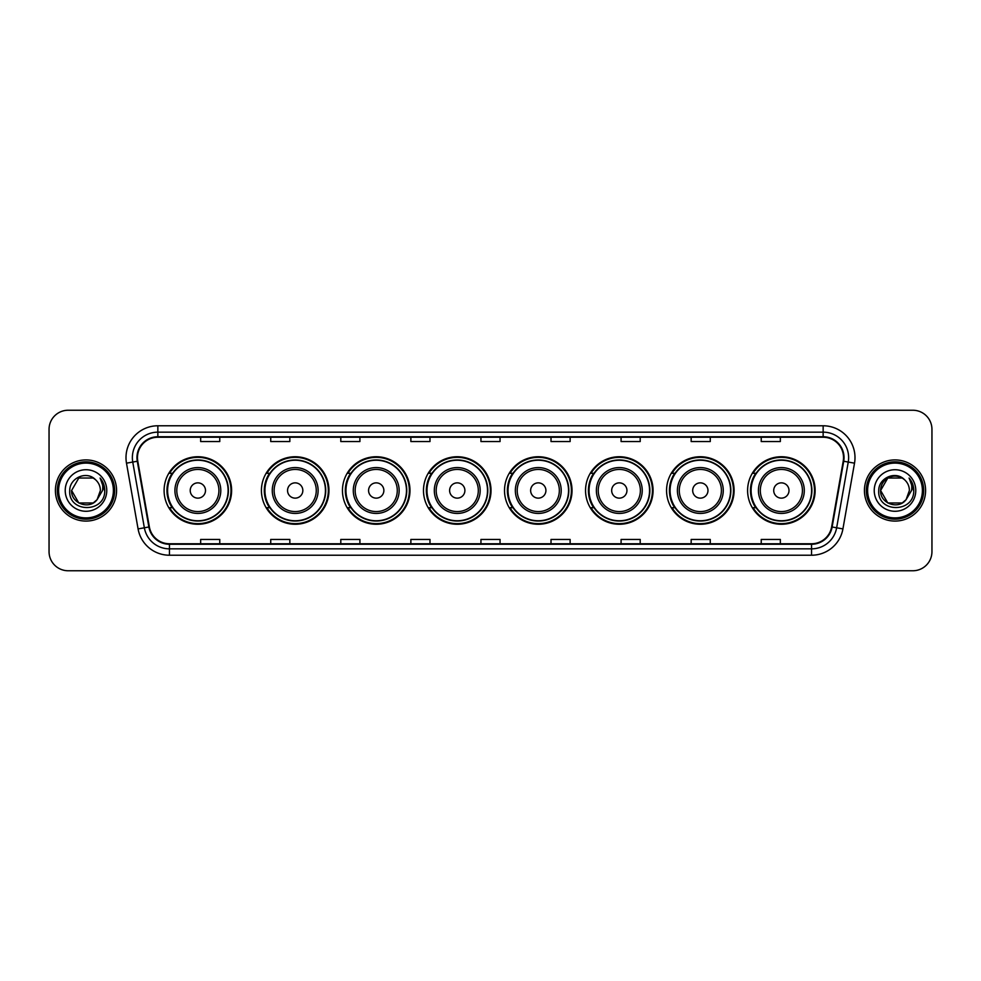 <?xml version="1.0" encoding="UTF-8"?>
<svg xmlns="http://www.w3.org/2000/svg" width="981" height="981" viewBox="0 0 981 981"><rect width="100%" height="100%" fill="white"/><g stroke="black" fill="none" stroke-linecap="round" stroke-linejoin="round"><path stroke-width="1.47" d="M747.596 490.5A33.759 33.759 0 0 0 781.354 524.259A33.759 33.759 0 0 0 815.125 490.5A33.759 33.759 0 0 0 781.354 456.741A33.759 33.759 0 0 0 747.596 490.5M666.565 490.5A33.759 33.759 0 0 0 700.336 524.259A33.759 33.759 0 0 0 734.095 490.5A33.759 33.759 0 0 0 700.336 456.741A33.759 33.759 0 0 0 666.565 490.5M585.547 490.5A33.759 33.759 0 0 0 619.305 524.259A33.759 33.759 0 0 0 653.064 490.5A33.759 33.759 0 0 0 619.305 456.741A33.759 33.759 0 0 0 585.547 490.5M504.516 490.5A33.759 33.759 0 0 0 538.275 524.259A33.759 33.759 0 0 0 572.033 490.5A33.759 33.759 0 0 0 538.275 456.741A33.759 33.759 0 0 0 504.516 490.5M423.485 490.5A33.759 33.759 0 0 0 457.244 524.259A33.759 33.759 0 0 0 491.015 490.5A33.759 33.759 0 0 0 457.244 456.741A33.759 33.759 0 0 0 423.485 490.5M342.455 490.5A33.759 33.759 0 0 0 376.226 524.259A33.759 33.759 0 0 0 409.984 490.5A33.759 33.759 0 0 0 376.226 456.741A33.759 33.759 0 0 0 342.455 490.5M261.424 490.5A33.759 33.759 0 0 0 295.195 524.259A33.759 33.759 0 0 0 328.954 490.5A33.759 33.759 0 0 0 295.195 456.741A33.759 33.759 0 0 0 261.424 490.5M164.097 490.5A33.759 33.759 0 0 0 197.855 524.259A33.759 33.759 0 0 0 231.614 490.5A33.759 33.759 0 0 0 197.855 456.741A33.759 33.759 0 0 0 164.097 490.5M172.19 507.704A30.889 30.889 0 0 1 172.19 473.296M269.53 507.704A30.889 30.889 0 0 1 269.53 473.296M350.56 507.704A30.889 30.889 0 0 1 350.56 473.296M431.579 507.704A30.889 30.889 0 0 1 431.579 473.296M512.609 507.704A30.889 30.889 0 0 1 512.609 473.296M593.64 507.704A30.889 30.889 0 0 1 593.64 473.296M674.67 507.704A30.889 30.889 0 0 1 674.67 473.296M755.701 507.704A30.889 30.889 0 0 1 755.701 473.296M49.05 429.347L49.05 551.653A19.105 19.105 0 0 0 68.155 570.758L912.845 570.758A19.105 19.105 0 0 0 931.95 551.653L931.95 429.347A19.105 19.105 0 0 0 912.845 410.242L68.155 410.242A19.105 19.105 0 0 0 49.05 429.347L49.05 551.653M55.414 490.5A30.583 30.583 0 0 0 85.997 521.083A30.583 30.583 0 0 0 116.567 490.5A30.583 30.583 0 0 0 85.997 459.917A30.583 30.583 0 0 0 55.414 490.5A30.583 30.583 0 0 0 85.997 521.083A30.583 30.583 0 0 0 116.567 490.5A30.583 30.583 0 0 0 85.997 459.917A30.583 30.583 0 0 0 55.414 490.5M864.433 490.5A30.583 30.583 0 0 0 895.003 521.083A30.583 30.583 0 0 0 925.586 490.5A30.583 30.583 0 0 0 895.003 459.917A30.583 30.583 0 0 0 864.433 490.5A30.583 30.583 0 0 0 895.003 521.083A30.583 30.583 0 0 0 925.586 490.5A30.583 30.583 0 0 0 895.003 459.917A30.583 30.583 0 0 0 864.433 490.5M137.463 457.624A20.38 20.38 0 0 1 157.855 437.244L823.145 437.244A20.38 20.38 0 0 1 843.219 461.168L831.63 526.907A20.38 20.38 0 0 1 811.557 543.756L169.443 543.756A20.38 20.38 0 0 1 149.37 526.907L137.781 461.168A20.38 20.38 0 0 1 137.463 457.624M136.96 457.624A20.895 20.895 0 0 0 137.279 461.254L148.867 526.993A20.895 20.895 0 0 0 169.443 544.259L811.557 544.259A20.895 20.895 0 0 0 832.133 526.993L843.721 461.254A20.895 20.895 0 0 0 823.145 436.741L157.855 436.741A20.895 20.895 0 0 0 136.96 457.624M126.488 463.167A31.846 31.846 0 0 1 157.855 425.779L823.145 425.779A31.846 31.846 0 0 1 854.512 463.167L842.924 528.906A31.846 31.846 0 0 1 811.557 555.221L169.443 555.221A31.846 31.846 0 0 1 138.076 528.906L126.488 463.167L132.754 462.051A25.481 25.481 0 0 1 157.855 432.155L823.145 432.155A25.481 25.481 0 0 1 848.246 462.051L836.646 527.79A25.481 25.481 0 0 1 811.557 548.845L169.443 548.845A25.481 25.481 0 0 1 144.354 527.79L132.754 462.051A25.481 25.481 0 0 1 132.374 457.624M912.845 410.242L68.155 410.242M68.155 570.758L912.845 570.758M931.95 551.653L931.95 429.347M832.133 526.993L836.646 527.79L848.246 462.051L854.512 463.167M480.948 437.244L480.948 441.56L500.052 441.56L500.052 437.244M410.867 437.244L410.867 441.56L429.985 441.56L429.985 437.244M340.799 437.244L340.799 441.56L359.917 441.56L359.917 437.244M270.731 437.244L270.731 441.56L289.836 441.56L289.836 437.244M200.664 437.244L200.664 441.56L219.769 441.56L219.769 437.244M551.015 437.244L551.015 441.56L570.133 441.56L570.133 437.244M621.083 437.244L621.083 441.56L640.201 441.56L640.201 437.244M691.164 437.244L691.164 441.56L710.269 441.56L710.269 437.244M761.231 437.244L761.231 441.56L780.336 441.56L780.336 437.244M500.052 543.756L500.052 539.44L480.948 539.44L480.948 543.756M429.985 543.756L429.985 539.44L410.867 539.44L410.867 543.756M359.917 543.756L359.917 539.44L340.799 539.44L340.799 543.756M289.836 543.756L289.836 539.44L270.731 539.44L270.731 543.756M219.769 543.756L219.769 539.44L200.664 539.44L200.664 543.756M570.133 543.756L570.133 539.44L551.015 539.44L551.015 543.756M640.201 543.756L640.201 539.44L621.083 539.44L621.083 543.756M710.269 543.756L710.269 539.44L691.164 539.44L691.164 543.756M780.336 543.756L780.336 539.44L761.231 539.44L761.231 543.756M93.195 502.971A14.396 14.396 0 0 0 97.082 499.685L96.788 500.028C89.001 510.01 70.853 503.302 71.601 490.5L78.799 478.029M113.391 490.5A27.394 27.394 0 0 0 85.997 463.106A27.394 27.394 0 0 0 58.602 490.5A27.394 27.394 0 0 0 85.997 517.894A27.394 27.394 0 0 0 113.391 490.5M114.667 490.5A28.67 28.67 0 0 0 85.997 461.83A28.67 28.67 0 0 0 57.327 490.5A28.67 28.67 0 0 0 85.997 519.17A28.67 28.67 0 0 0 114.667 490.5M97.082 499.685L93.195 502.971L78.799 502.971L71.601 490.5L78.799 478.029L93.195 478.029L95.427 479.623C86.598 470.353 69.577 477.992 69.737 490.5C68.118 512.732 104.158 513.308 104.746 491.579L104.771 490.5C104.722 485.779 103.152 481.634 100.062 478.054C102.416 481.916 103.238 486.061 102.539 490.5L97.082 499.685L93.195 502.971L78.799 502.971L71.601 490.5L78.799 502.971L93.195 502.971L97.082 499.685L100.393 490.5C100.32 486.159 98.664 482.529 95.427 479.623M65.224 490.5A20.773 20.773 0 0 0 85.997 511.273A20.773 20.773 0 0 0 106.77 490.5A20.773 20.773 0 0 0 85.997 469.727A20.773 20.773 0 0 0 65.224 490.5M100.197 478.213L104.771 491.04M100.062 478.054L103.814 484.565M205.495 490.5A7.64 7.64 0 0 0 197.855 482.86A7.64 7.64 0 0 0 190.216 490.5A7.64 7.64 0 0 0 197.855 498.14A7.64 7.64 0 0 0 205.495 490.5M220.786 490.5A22.931 22.931 0 0 0 197.855 467.569A22.931 22.931 0 0 0 174.925 490.5A22.931 22.931 0 0 0 197.855 513.431A22.931 22.931 0 0 0 220.786 490.5A22.931 22.931 0 0 1 197.855 513.431A22.931 22.931 0 0 1 174.925 490.5M228.119 490.5A30.264 30.264 0 0 0 197.855 460.236A30.264 30.264 0 0 0 167.604 490.5A30.264 30.264 0 0 0 197.855 520.764A30.264 30.264 0 0 0 228.119 490.5M230.976 490.5A33.121 33.121 0 0 1 169.541 507.704L172.619 507.704A30.546 30.546 0 0 0 228.401 490.574A30.546 30.546 0 0 0 172.619 473.296L169.541 473.296A33.121 33.121 0 0 1 230.976 490.5M302.835 490.5A7.64 7.64 0 0 0 295.195 482.86A7.64 7.64 0 0 0 287.543 490.5A7.64 7.64 0 0 0 295.195 498.14A7.64 7.64 0 0 0 302.835 490.5M318.126 490.5A22.931 22.931 0 0 0 295.195 467.569A22.931 22.931 0 0 0 272.264 490.5A22.931 22.931 0 0 0 295.195 513.431A22.931 22.931 0 0 0 318.126 490.5A22.931 22.931 0 0 1 295.195 513.431A22.931 22.931 0 0 1 272.264 490.5M325.447 490.5A30.264 30.264 0 0 0 295.195 460.236A30.264 30.264 0 0 0 264.931 490.5A30.264 30.264 0 0 0 295.195 520.764A30.264 30.264 0 0 0 325.447 490.5M328.316 490.5A33.121 33.121 0 0 1 266.881 507.704L269.947 507.704A30.546 30.546 0 0 0 325.729 490.574A30.546 30.546 0 0 0 269.947 473.296L266.881 473.296A33.121 33.121 0 0 1 328.316 490.5M383.865 490.5A7.64 7.64 0 0 0 376.226 482.86A7.64 7.64 0 0 0 368.574 490.5A7.64 7.64 0 0 0 376.226 498.14A7.64 7.64 0 0 0 383.865 490.5M399.157 490.5A22.931 22.931 0 0 0 376.226 467.569A22.931 22.931 0 0 0 353.283 490.5A22.931 22.931 0 0 0 376.226 513.431A22.931 22.931 0 0 0 399.157 490.5A22.931 22.931 0 0 1 376.226 513.431A22.931 22.931 0 0 1 353.283 490.5M406.477 490.5A30.264 30.264 0 0 0 376.226 460.236A30.264 30.264 0 0 0 345.962 490.5A30.264 30.264 0 0 0 376.226 520.764A30.264 30.264 0 0 0 406.477 490.5M409.347 490.5A33.121 33.121 0 0 1 347.912 507.704L350.977 507.704A30.546 30.546 0 0 0 406.759 490.574A30.546 30.546 0 0 0 350.977 473.296L347.912 473.296A33.121 33.121 0 0 1 409.347 490.5M464.896 490.5A7.64 7.64 0 0 0 457.244 482.86A7.64 7.64 0 0 0 449.605 490.5A7.64 7.64 0 0 0 457.244 498.14A7.64 7.64 0 0 0 464.896 490.5M480.175 490.5A22.931 22.931 0 0 0 457.244 467.569A22.931 22.931 0 0 0 434.313 490.5A22.931 22.931 0 0 0 457.244 513.431A22.931 22.931 0 0 0 480.175 490.5A22.931 22.931 0 0 1 457.244 513.431A22.931 22.931 0 0 1 434.313 490.5M487.508 490.5A30.264 30.264 0 0 0 457.244 460.236A30.264 30.264 0 0 0 426.993 490.5A30.264 30.264 0 0 0 457.244 520.764A30.264 30.264 0 0 0 487.508 490.5M490.377 490.5A33.121 33.121 0 0 1 428.942 507.704L432.008 507.704A30.546 30.546 0 0 0 487.79 490.574A30.546 30.546 0 0 0 432.008 473.296L428.942 473.296A33.121 33.121 0 0 1 490.377 490.5M545.914 490.5A7.64 7.64 0 0 0 538.275 482.86A7.64 7.64 0 0 0 530.635 490.5A7.64 7.64 0 0 0 538.275 498.14A7.64 7.64 0 0 0 545.914 490.5M561.206 490.5A22.931 22.931 0 0 0 538.275 467.569A22.931 22.931 0 0 0 515.344 490.5A22.931 22.931 0 0 0 538.275 513.431A22.931 22.931 0 0 0 561.206 490.5A22.931 22.931 0 0 1 538.275 513.431A22.931 22.931 0 0 1 515.344 490.5M568.539 490.5A30.264 30.264 0 0 0 538.275 460.236A30.264 30.264 0 0 0 508.023 490.5A30.264 30.264 0 0 0 538.275 520.764A30.264 30.264 0 0 0 568.539 490.5M571.396 490.5A33.121 33.121 0 0 1 509.961 507.704L513.038 507.704A30.546 30.546 0 0 0 568.821 490.574A30.546 30.546 0 0 0 513.038 473.296L509.961 473.296A33.121 33.121 0 0 1 571.396 490.5M626.945 490.5A7.64 7.64 0 0 0 619.305 482.86A7.64 7.64 0 0 0 611.666 490.5A7.64 7.64 0 0 0 619.305 498.14A7.64 7.64 0 0 0 626.945 490.5M642.236 490.5A22.931 22.931 0 0 0 619.305 467.569A22.931 22.931 0 0 0 596.374 490.5A22.931 22.931 0 0 0 619.305 513.431A22.931 22.931 0 0 0 642.236 490.5A22.931 22.931 0 0 1 619.305 513.431A22.931 22.931 0 0 1 596.374 490.5M649.557 490.5A30.264 30.264 0 0 0 619.305 460.236A30.264 30.264 0 0 0 589.041 490.5A30.264 30.264 0 0 0 619.305 520.764A30.264 30.264 0 0 0 649.557 490.5M652.426 490.5A33.121 33.121 0 0 1 590.991 507.704L594.069 507.704A30.546 30.546 0 0 0 649.851 490.574A30.546 30.546 0 0 0 594.069 473.296L590.991 473.296A33.121 33.121 0 0 1 652.426 490.5M707.975 490.5A7.64 7.64 0 0 0 700.336 482.86A7.64 7.64 0 0 0 692.684 490.5A7.64 7.64 0 0 0 700.336 498.14A7.64 7.64 0 0 0 707.975 490.5M723.267 490.5A22.931 22.931 0 0 0 700.336 467.569A22.931 22.931 0 0 0 677.405 490.5A22.931 22.931 0 0 0 700.336 513.431A22.931 22.931 0 0 0 723.267 490.5A22.931 22.931 0 0 1 700.336 513.431A22.931 22.931 0 0 1 677.405 490.5M730.587 490.5A30.264 30.264 0 0 0 700.336 460.236A30.264 30.264 0 0 0 670.072 490.5A30.264 30.264 0 0 0 700.336 520.764A30.264 30.264 0 0 0 730.587 490.5M733.457 490.5A33.121 33.121 0 0 1 672.022 507.704L675.087 507.704A30.546 30.546 0 0 0 730.87 490.574A30.546 30.546 0 0 0 675.087 473.296L672.022 473.296A33.121 33.121 0 0 1 733.457 490.5M789.006 490.5A7.64 7.64 0 0 0 781.354 482.86A7.64 7.64 0 0 0 773.715 490.5A7.64 7.64 0 0 0 781.354 498.14A7.64 7.64 0 0 0 789.006 490.5M804.297 490.5A22.931 22.931 0 0 0 781.354 467.569A22.931 22.931 0 0 0 758.423 490.5A22.931 22.931 0 0 0 781.354 513.431A22.931 22.931 0 0 0 804.297 490.5A22.931 22.931 0 0 1 781.354 513.431A22.931 22.931 0 0 1 758.423 490.5M811.618 490.5A30.264 30.264 0 0 0 781.354 460.236A30.264 30.264 0 0 0 751.103 490.5A30.264 30.264 0 0 0 781.354 520.764A30.264 30.264 0 0 0 811.618 490.5M814.488 490.5A33.121 33.121 0 0 1 753.052 507.704L756.118 507.704A30.546 30.546 0 0 0 811.9 490.574A30.546 30.546 0 0 0 756.118 473.296L753.052 473.296A33.121 33.121 0 0 1 814.488 490.5M902.201 502.971A14.396 14.396 0 0 0 906.088 499.685L902.201 502.971L887.805 502.971L880.607 490.5L887.805 478.029L902.201 478.029L904.433 479.623C895.604 470.353 878.584 477.992 878.743 490.5C877.124 512.732 913.164 513.308 913.752 491.579L913.777 490.5C913.728 485.779 912.158 481.634 909.068 478.054C911.423 481.916 912.244 486.061 911.545 490.5L906.088 499.685L902.201 502.971L887.805 502.971L880.607 490.5L887.805 502.971L902.201 502.971L906.088 499.685L902.201 502.971L887.805 502.971L880.607 490.5C879.859 503.302 898.007 510.01 905.794 500.028L902.863 502.566M922.398 490.5A27.394 27.394 0 0 0 895.003 463.106A27.394 27.394 0 0 0 867.609 490.5A27.394 27.394 0 0 0 895.003 517.894A27.394 27.394 0 0 0 922.398 490.5M923.673 490.5A28.67 28.67 0 0 0 895.003 461.83A28.67 28.67 0 0 0 866.333 490.5A28.67 28.67 0 0 0 895.003 519.17A28.67 28.67 0 0 0 923.673 490.5M906.088 499.685L909.399 490.5C909.326 486.159 907.67 482.529 904.433 479.623M874.23 490.5A20.773 20.773 0 0 0 895.003 511.273A20.773 20.773 0 0 0 915.776 490.5A20.773 20.773 0 0 0 895.003 469.727A20.773 20.773 0 0 0 874.23 490.5M902.201 478.029A14.396 14.396 0 0 0 880.607 490.5M909.203 478.213L913.777 491.04M909.068 478.054L912.821 484.565M823.145 425.779L823.145 436.741M132.754 462.051L137.279 461.254M169.443 555.221L169.443 544.259M811.557 544.259L811.557 555.221M138.076 528.906L148.867 526.993M843.721 461.254L848.246 462.051M157.855 425.779L157.855 436.741M836.646 527.79L842.924 528.906M218.922 490.5A21.067 21.067 0 0 0 197.855 469.433A21.067 21.067 0 0 0 176.788 490.5A21.067 21.067 0 0 0 197.855 511.567A21.067 21.067 0 0 0 218.922 490.5M316.262 490.5A21.067 21.067 0 0 0 295.195 469.433A21.067 21.067 0 0 0 274.128 490.5A21.067 21.067 0 0 0 295.195 511.567A21.067 21.067 0 0 0 316.262 490.5M397.28 490.5A21.067 21.067 0 0 0 376.226 469.433A21.067 21.067 0 0 0 355.159 490.5A21.067 21.067 0 0 0 376.226 511.567A21.067 21.067 0 0 0 397.28 490.5M478.311 490.5A21.067 21.067 0 0 0 457.244 469.433A21.067 21.067 0 0 0 436.177 490.5A21.067 21.067 0 0 0 457.244 511.567A21.067 21.067 0 0 0 478.311 490.5M559.342 490.5A21.067 21.067 0 0 0 538.275 469.433A21.067 21.067 0 0 0 517.208 490.5A21.067 21.067 0 0 0 538.275 511.567A21.067 21.067 0 0 0 559.342 490.5M640.372 490.5A21.067 21.067 0 0 0 619.305 469.433A21.067 21.067 0 0 0 598.238 490.5A21.067 21.067 0 0 0 619.305 511.567A21.067 21.067 0 0 0 640.372 490.5M721.403 490.5A21.067 21.067 0 0 0 700.336 469.433A21.067 21.067 0 0 0 679.269 490.5A21.067 21.067 0 0 0 700.336 511.567A21.067 21.067 0 0 0 721.403 490.5M802.421 490.5A21.067 21.067 0 0 0 781.354 469.433A21.067 21.067 0 0 0 760.3 490.5A21.067 21.067 0 0 0 781.354 511.567A21.067 21.067 0 0 0 802.421 490.5"/></g></svg>
